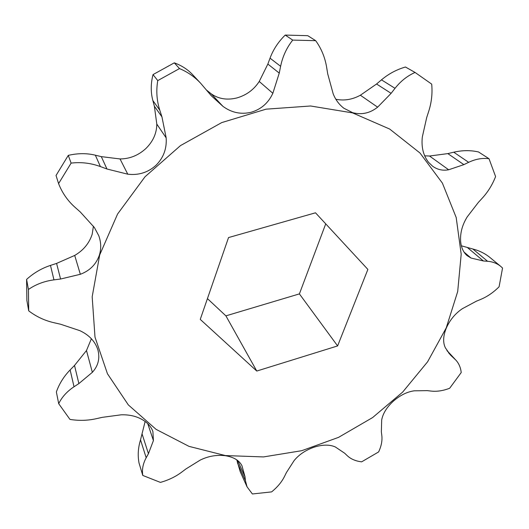 <?xml version="1.0" encoding="UTF-8"?>
<svg xmlns="http://www.w3.org/2000/svg" width="529" height="529" viewBox="0 0 529 529"><rect width="100%" height="100%" fill="white"/><g stroke="black" fill="none" stroke-linecap="round" stroke-linejoin="round"><path stroke-width="0.79" d="M155.896 165.405C163.461 157.887 166.886 148.709 166.166 137.884L161.947 116.883L159.798 110.197C156.716 100.583 156.042 90.717 157.761 80.6L179.496 68.578C187.57 71.944 194.619 76.831 200.63 83.238L211.415 95.868L222.888 106.303C231.517 112.67 240.92 114.661 251.09 112.28C261.081 109.351 268.335 103.023 272.845 93.289L279.252 73.101L280.621 66.31C282.605 56.55 286.639 47.808 292.716 40.092L315.681 40.673C321.334 48.529 324.978 57.344 326.611 67.117L327.716 73.855L333.191 93.864C335.565 99.809 339.122 104.597 343.863 108.233L352.638 112.677C361.684 115.038 370.009 113.199 377.62 107.169L391.116 93.335L395.024 88.323C400.665 81.149 407.35 75.859 415.073 72.447L431.697 84.124C432.57 93.362 431.571 102.447 428.695 111.388L426.698 117.544L422.327 136.978C421.21 147.029 423.279 155.473 428.536 162.304L432.682 166.278C437.503 169.703 442.826 170.867 448.652 169.769L463.867 164.638L468.661 162.324C475.545 159.037 482.329 157.84 489.021 158.733L495.594 176.554C492.413 184.733 487.983 191.915 482.309 198.111L478.381 202.376L467.233 216.857C462.214 224.944 460.025 233.229 460.653 241.727C461.314 247.823 463.464 252.452 467.094 255.619L471.002 258.026L483.387 260.969L487.573 261.286C492.678 261.69 497.081 263.402 500.791 266.424L502.55 268.038L499.078 286.811C493.398 292.444 487.302 296.637 480.782 299.374L476.279 301.239L462.326 308.711C455.304 313.485 449.981 319.88 446.377 327.901C443.11 335.882 442.786 342.541 445.398 347.864L450.245 354.8L455.886 360.143C458.868 363.383 460.647 367.516 461.222 372.542L449.65 388.279C443.09 390.772 436.947 391.711 431.234 391.09L427.293 390.633L414.154 390.819C406.986 391.863 400.03 395.328 393.285 401.22C386.752 407.277 382.884 413.546 381.68 420.013L381.356 431.882L381.812 435.446C382.441 440.551 381.376 446.046 378.619 451.938L361.638 461.843C355.633 461.116 350.813 459.046 347.176 455.621L344.683 453.241L335.34 446.965C329.686 444.472 322.644 444.532 314.213 447.144C305.788 450.053 299.103 454.51 294.15 460.534L286.44 472.523L284.516 476.411C281.759 481.965 277.461 487.123 271.628 491.891L252.386 493.974L247.05 486.839L245.383 480.484L245.033 476.794L241.951 465.738C239.234 460.402 233.692 457.056 225.321 455.707C216.731 454.662 208.393 456.11 200.312 460.038L185.91 468.959L181.685 472.146C175.641 476.695 168.546 480.114 160.406 482.402L142.784 475.439C141.845 469.573 142.975 463.682 146.183 457.764L148.437 453.69L153.417 440.558L152.901 431.578C151.691 428.04 149.396 424.893 146.017 422.129C139.306 416.958 131.033 414.518 121.207 414.809L102.276 417.341L96.304 418.69C87.741 420.615 78.953 420.853 69.96 419.411L58.699 403.687C61.913 397.061 67.024 391.42 74.027 386.765L78.881 383.585L92.35 372.323C98.229 365.856 100.087 358.397 97.925 349.947L97.905 349.881C95.18 341.43 89.163 335.022 79.866 330.658L60.557 324.224L54.064 322.743C44.747 320.614 36.296 316.653 28.711 310.847L28.427 289.475C35.853 284.344 44.363 281.144 53.958 279.867L60.57 279.021L80.348 274.286C89.937 270.669 96.311 264.202 99.465 254.866C101.323 248.537 101.092 242.15 98.764 235.703L94.4 227.536L80.309 212.003L75.144 207.421C67.719 200.835 62.197 192.893 58.58 183.609L71.111 163.111C81.063 161.914 90.823 163.071 100.398 166.569L106.97 169.009L127.773 174.193C138.565 175.449 147.935 172.52 155.896 165.405M157.761 80.6L153.026 74.596C150.712 83.575 150.653 92.225 152.848 100.53L154.369 106.21L156.802 124.084C156.723 133.295 153.06 141.455 145.825 148.576C138.314 155.42 129.711 158.879 120.03 158.945L101.297 156.63L95.352 155.189C86.763 153.112 77.743 153.179 68.281 155.381L71.111 163.111M292.716 40.092L285.217 35.073C278.3 41.857 273.235 49.554 270.035 58.164L267.859 64.062L259.243 81.473C253.794 89.785 246.269 95.293 236.668 97.997C227.02 100.312 218.537 98.923 211.223 93.845L206.217 89.831M415.073 72.447L405.459 67.011C396.631 69.557 388.63 73.835 381.469 79.853L376.562 84.005L360.368 95.227C352.301 99.611 344.128 100.953 335.849 99.254M489.021 158.733L478.56 151.975C470.592 150.143 462.32 150.223 453.737 152.207L447.832 153.602L429.535 156.029L424.661 155.81M93.428 226.214L92.165 234.281C89.229 243.3 83.41 250.349 74.701 255.434L56.59 263.409L50.48 265.406C41.672 268.296 33.704 272.971 26.589 279.424L28.427 289.475M99.697 254.932L117.57 214.047L145.025 176.765L180.508 145.587L221.763 122.576L266.08 109.166L310.602 105.992L352.585 112.902L389.661 129.043L420.006 153.026L442.403 183.12L456.183 217.472L461.195 254.198L457.697 291.539L446.231 327.887L427.591 361.81L402.695 392.062L372.628 417.56L338.534 437.371L301.695 450.701L263.488 456.924L225.394 455.568L189.032 446.377L156.095 429.369L128.329 404.903L107.447 373.745L94.995 337.132L92.178 296.795L99.697 254.932M58.58 183.609L56.034 175.476L68.281 155.381M153.026 74.596L174.299 62.845L179.496 68.578M200.63 83.238L192.774 74.827C187.828 69.524 181.672 65.53 174.299 62.845M285.217 35.073L307.752 35.681L315.681 40.673M500.791 266.424L490.039 257.563C485.172 253.57 479.453 250.72 472.873 249.014L461.348 245.793M367.873 269.413L315.502 212.803L228.535 237.567L200.253 319.39L256.77 371.047L337.614 345.926L367.873 269.413M325.725 223.853L299.401 293.893L225.903 315.859L207.434 298.614M236.787 459.88L240.199 471.623L247.05 486.839M145.138 421.448L140.522 439.864C138.095 447.732 137.6 455.462 139.041 463.06L142.784 475.439M91.378 338.745L86.485 350.529L74.516 365.446L70.139 369.93C63.85 376.397 59.261 383.743 56.365 391.963L58.699 403.687M28.711 310.847L26.88 300.452L26.589 279.424M299.401 293.893L337.614 345.926M225.903 315.859L256.77 371.047M156.802 124.084L166.166 137.884M259.243 81.473L272.845 93.289M360.368 95.227L377.62 107.169M429.535 156.029L448.652 169.769M464.006 252.055L471.002 258.026M74.701 255.434L80.348 274.286M56.59 263.409L60.57 279.021M50.48 265.406L53.958 279.867M86.485 350.529L92.35 372.323M74.516 365.446L78.881 383.585M70.139 369.93L74.027 386.765M147.736 423.65L153.417 440.558M142.228 434.388L148.437 453.69M140.522 439.864L146.183 457.764M237.64 460.508L245.033 476.794M237.362 462.749L245.383 480.484M447.124 350.813L454.715 358.986M448.526 352.77L452.116 356.645M472.873 249.014L487.573 261.286M467.557 247.658L483.387 260.969M453.737 152.207L468.661 162.324M447.832 153.602L463.867 164.638M381.469 79.853L395.024 88.323M376.562 84.005L391.116 93.335M270.035 58.164L280.621 66.31M267.859 64.062L279.252 73.101M211.223 93.845L222.888 106.303M152.848 100.53L159.798 110.197M154.369 106.21L161.947 116.883M120.03 158.945L127.773 174.193M101.297 156.63L106.97 169.009M95.352 155.189L100.398 166.569M446.899 350.462L455.879 360.143M211.091 95.518L211.415 95.861"/></g></svg>
